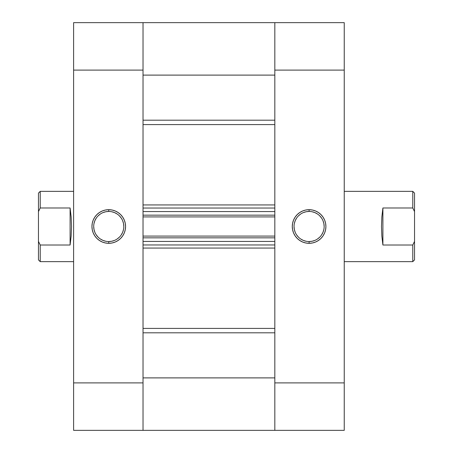 <?xml version="1.0" encoding="UTF-8"?>
<svg xmlns="http://www.w3.org/2000/svg" width="453" height="453" viewBox="0 0 453 453"><rect width="100%" height="100%" fill="white"/><g stroke="black" fill="none" stroke-linecap="round" stroke-linejoin="round"><path stroke-width="0.68" d="M309.093 211.449L309.093 209.688A16.812 16.812 0 0 1 325.905 226.5A16.812 16.812 0 0 1 309.093 243.312L312.372 242.989L315.526 242.032L318.436 240.475L320.979 238.386L323.074 235.837L324.625 232.933L325.582 229.779L325.905 226.5L325.582 223.221L324.625 220.067L323.074 217.163L320.979 214.614L318.436 212.525L315.526 210.968L312.372 210.011L309.093 209.688L305.815 210.011L302.661 210.968L299.756 212.525L297.208 214.614L295.118 217.163L293.561 220.067L292.604 223.221L292.281 226.5L292.604 229.779L293.561 232.933L295.118 235.837L297.208 238.386L299.756 240.475L302.661 242.032L305.815 242.989L309.093 243.312L309.093 241.551A15.051 15.051 0 0 0 324.15 226.5A15.051 15.051 0 0 0 309.093 211.449A15.051 15.051 0 0 0 294.042 226.5A15.051 15.051 0 0 0 309.093 241.551L309.093 243.312A16.812 16.812 0 0 1 292.281 226.5A16.812 16.812 0 0 1 309.093 209.688L309.093 211.449A15.051 15.051 0 0 1 324.15 226.5A15.051 15.051 0 0 1 309.093 241.551A15.051 15.051 0 0 1 294.042 226.5A15.051 15.051 0 0 1 309.093 211.449L306.16 211.738L303.334 212.593M344.24 22.65L274.824 22.65L274.824 430.35L344.24 430.35L344.24 22.65L274.824 22.65L274.824 70.096L344.24 70.096L344.24 382.904L274.824 382.904L274.824 70.096L344.24 70.096L344.24 22.65M143.029 430.084L143.029 377.893L274.824 377.893L143.029 377.893L143.029 430.35L143.029 382.904L73.612 382.904L73.612 70.096L143.029 70.096L143.029 382.904L73.612 382.904L73.612 430.35L143.029 430.35L143.029 22.65L73.612 22.65L73.612 430.35L274.824 430.35L274.824 382.904L344.24 382.904L344.24 430.35L274.824 430.35L274.824 377.893L274.824 430.084M309.093 241.551L312.032 241.262L314.858 240.407M317.457 239.014L319.739 237.146M321.613 234.864L323 232.259L323.861 229.439M324.15 226.5L323.861 223.561L323 220.741M321.613 218.136L319.739 215.855M317.457 213.986L314.858 212.593L312.032 211.738M300.73 213.986L298.448 215.855M296.579 218.136L295.186 220.741L294.331 223.561M294.042 226.5L294.331 229.439L295.186 232.259M296.579 234.864L298.448 237.146M300.73 239.014L303.334 240.407L306.16 241.262M108.76 241.551L108.76 243.312A16.812 16.812 0 0 1 91.948 226.5A16.812 16.812 0 0 1 108.76 209.688L105.481 210.011L102.327 210.968L99.422 212.525L96.874 214.614L94.779 217.163L93.227 220.067L92.27 223.221L91.948 226.5L92.27 229.779L93.227 232.933L94.779 235.837L96.874 238.386L99.422 240.475L102.327 242.032L105.481 242.989L108.76 243.312L112.038 242.989L115.192 242.032L118.097 240.475L120.645 238.386L122.735 235.837L124.292 232.933L125.249 229.779L125.572 226.5L125.249 223.221L124.292 220.067L122.735 217.163L120.645 214.614L118.097 212.525L115.192 210.968L112.038 210.011L108.76 209.688L108.76 211.449A15.051 15.051 0 0 0 93.703 226.5A15.051 15.051 0 0 0 108.76 241.551A15.051 15.051 0 0 0 123.811 226.5A15.051 15.051 0 0 0 108.76 211.449L108.76 209.688A16.812 16.812 0 0 1 125.572 226.5A16.812 16.812 0 0 1 108.76 243.312L108.76 241.551A15.051 15.051 0 0 1 93.703 226.5A15.051 15.051 0 0 1 108.76 211.449A15.051 15.051 0 0 1 123.811 226.5A15.051 15.051 0 0 1 108.76 241.551L111.698 241.262L114.518 240.407M143.029 65.181L143.029 22.65L143.029 75.107L274.824 75.107L274.824 22.65L143.029 22.65L143.029 70.096L73.612 70.096L73.612 22.65L274.824 22.65L274.824 65.181M108.76 211.449L105.821 211.738L103.001 212.593M100.396 213.986L98.114 215.855M96.246 218.136L94.853 220.741L93.998 223.561M93.703 226.5L93.998 229.439L94.853 232.259M96.246 234.864L98.114 237.146M100.396 239.014L103.001 240.407L105.821 241.262M117.123 239.014L119.405 237.146M121.274 234.864L122.667 232.259L123.522 229.439M123.811 226.5L123.522 223.561L122.667 220.741M121.274 218.136L119.405 215.855M117.123 213.986L114.518 212.593L111.698 211.738M412.779 207.984L414.535 211.591L414.535 193.108L412.779 191.353L412.779 207.984L412.779 191.353L344.24 191.353L412.779 191.353L414.535 193.108L414.535 241.409L412.779 245.016L412.779 261.647L344.24 261.647L412.779 261.647L412.779 245.016L413.085 244.427L412.779 245.016L382.904 245.016L381.856 236.126L381.494 226.5L381.856 216.874L382.904 207.984L412.779 207.984L414.535 211.591L414.535 241.409L412.779 245.016L382.904 245.016L382.904 207.984L412.779 207.984M38.465 259.892L38.465 241.409L40.221 245.016L39.915 244.427L40.221 245.016L70.096 245.016L71.144 236.126L71.506 226.5L71.144 216.874L70.096 207.984L70.096 245.016L70.096 207.984L40.221 207.984L38.465 211.591L38.465 241.409L38.465 193.108L38.465 211.591L40.221 207.984L40.221 191.353L73.612 191.353L40.221 191.353L38.465 193.108L40.221 191.353L40.221 207.984L39.915 208.573L40.221 207.984L70.096 207.984L71.144 216.874L71.506 226.5L71.144 236.126L70.096 245.016L40.221 245.016L40.221 261.647L73.612 261.647L40.221 261.647L40.221 245.016L38.465 241.409L38.465 259.892L40.221 261.647M414.535 259.892L414.535 241.409L414.535 259.892L412.779 261.647M382.904 245.016L381.856 236.126L381.494 226.5L381.856 216.874L382.904 207.984L382.904 245.016M274.824 124.592L143.029 124.592L274.824 124.592M143.029 204.937L274.824 204.937L143.029 204.937M274.824 248.063L143.029 248.063L274.824 248.063M143.029 328.408L274.824 328.408L143.029 328.408M143.029 211.562L143.029 215.164L274.824 215.164L274.824 211.562L274.824 215.164L143.029 215.164L143.029 211.562L274.824 211.562L143.029 211.562M143.029 237.836L143.029 241.438L143.029 237.836L274.824 237.836L274.824 241.438L143.029 241.438L274.824 241.438L274.824 237.836L143.029 237.836M143.029 332.802L274.824 332.802L143.029 332.802M274.824 120.198L143.029 120.198L274.824 120.198M143.029 75.107L274.824 75.107M143.029 244.954L274.824 244.954L143.029 244.954M143.029 236.075L274.824 236.075L143.029 236.075M143.029 208.046L274.824 208.046L143.029 208.046M274.824 216.925L143.029 216.925L274.824 216.925"/></g></svg>
